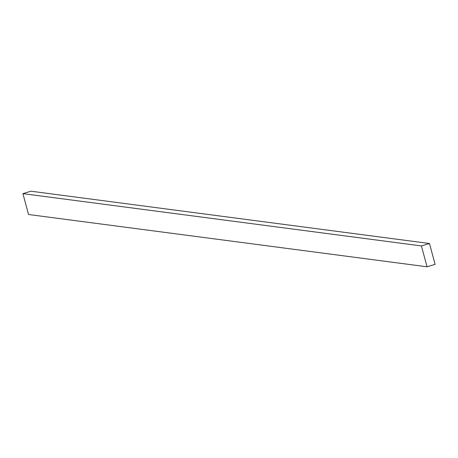 <?xml version="1.0" encoding="UTF-8"?>
<svg xmlns="http://www.w3.org/2000/svg" width="458" height="458" viewBox="0 0 458 458"><rect width="100%" height="100%" fill="white"/><g stroke="black" fill="none" stroke-linecap="round" stroke-linejoin="round"><path stroke-width="0.69" d="M429.472 243.501L30.955 191.209L22.9 193.637L28.528 214.499L427.045 266.791L435.1 264.363L429.472 243.501L421.417 245.929L22.9 193.637M421.417 245.929L427.045 266.791"/></g></svg>

